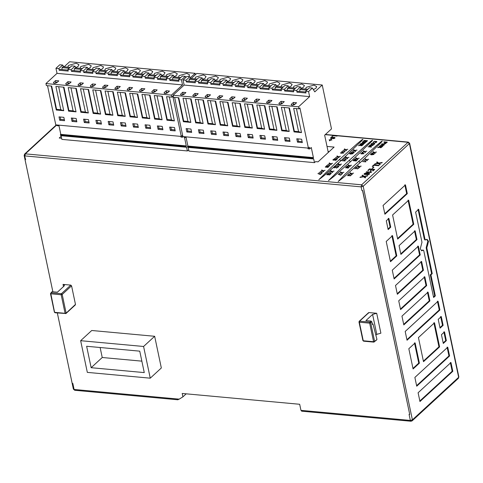 <?xml version="1.0" encoding="UTF-8"?>
<svg xmlns="http://www.w3.org/2000/svg" width="483" height="483" viewBox="0 0 483 483"><rect width="100%" height="100%" fill="white"/><g stroke="black" fill="none" stroke-linecap="round" stroke-linejoin="round"><path stroke-width="0.72" d="M184.5 137.407L186.293 145.914L185.834 146.337L186.577 147.261L187.356 150.944L61.86 139.388L61.081 135.711L60.339 134.781L60.798 134.359L58.95 125.604M186.577 147.261L61.081 135.711M187.356 150.944L188.726 149.941M60.798 134.359L186.293 145.914M185.949 146.874L60.453 135.318M60.339 134.781L185.834 146.337M185.925 77.371L185.273 76.338L181.451 79.852L182.52 84.911L171.435 95.109L171.863 97.137L172.817 96.256L181.282 136.423L55.787 124.868L47.527 85.69M171.863 97.137L166.557 96.648L171.465 119.935L167.233 119.549L162.33 96.256L154.258 95.513L159.167 118.806L154.94 118.413L150.032 95.127L141.966 94.384L146.874 117.671L142.648 117.284L137.74 93.992L129.673 93.249L134.576 116.542L130.35 116.149L125.441 92.863L117.375 92.12L122.284 115.407L118.057 115.02L113.149 91.728L105.083 90.985L109.991 114.278L105.759 113.885L100.856 90.599L92.784 89.856L97.693 113.143L93.467 112.756L88.558 89.464L80.492 88.721L85.4 112.014L81.174 111.621L76.266 88.335L68.2 87.592L73.102 110.879L68.876 110.492L63.967 87.2L55.901 86.457L60.81 109.75L56.583 109.357L51.675 86.071L46.368 85.582L45.939 83.559L57.024 73.362L55.956 68.296L59.777 64.782L62.681 65.048L63.78 66.805M64.112 66.835L69.63 61.758L195.132 73.313L195.422 74.678M58.564 125.121L58.709 125.822L57.097 125.677L56.946 124.976M190.38 77.685L195.132 73.313M67.759 67.173L68.489 65.422L76.193 63.231L78.934 64.686L78.168 66.316L75.897 67.65M88.196 68.785L90.466 67.445L91.227 65.821L88.492 64.366L80.782 66.551L80.057 68.302M100.488 69.914L102.758 68.58L103.519 66.95L100.784 65.495L93.08 67.686L92.35 69.437M112.781 71.043L115.057 69.709L115.817 68.085L113.082 66.63L105.372 68.815L104.642 70.566M125.079 72.178L127.349 70.844L128.11 69.214L125.375 67.759L117.671 69.95L116.94 71.701M137.371 73.307L139.641 71.973L140.408 70.349L137.667 68.888L129.963 71.079L129.233 72.83M149.67 74.442L151.94 73.108L152.7 71.478L149.965 70.023L142.256 72.215L141.531 73.965M161.962 75.571L164.232 74.237L164.999 72.613L162.258 71.152L154.554 73.344L153.823 75.094M188.66 76.646L189.584 74.877L186.849 73.416L179.145 75.608L178.414 77.358M174.254 76.706L176.53 75.372L177.291 73.742L174.556 72.287L166.846 74.479L166.122 76.229M181.282 136.423L182.236 135.542L182.592 137.232L183.274 136.604M182.592 137.232L180.98 137.081L180.835 136.381M169.334 96.902L174.387 120.895L166.931 120.207L161.877 96.22M157.035 95.773L162.095 119.76L154.638 119.072L149.585 95.085M144.743 94.638L149.796 118.631L142.346 117.943L137.287 93.956M132.445 93.509L137.504 117.496L130.048 116.808L124.994 92.821M120.152 92.374L125.206 116.367L117.755 115.678L112.696 91.692M107.86 91.245L112.913 115.232L105.457 114.549L100.404 90.556M95.562 90.11L100.621 114.103L93.165 113.414L88.111 89.427M83.269 88.981L88.323 112.968L80.872 112.285L75.813 88.292M70.971 87.846L76.03 111.839L68.574 111.15L63.521 87.163M58.678 86.717L63.732 110.704L56.282 110.021L51.222 86.028M59.011 116.892L63.853 117.333L64.559 120.708L59.723 120.267L59.011 116.892M72.015 121.396L71.303 118.021L76.145 118.468L76.857 121.843L72.015 121.396L72.969 120.515L72.468 118.13M84.308 122.531L83.601 119.156L88.437 119.597L89.15 122.972L84.308 122.531L85.268 121.65L84.76 119.259M96.606 123.66L95.894 120.285L100.736 120.732L101.448 124.107L96.606 123.66L97.56 122.779L97.059 120.394M108.898 124.795L108.186 121.414L113.028 121.861L113.74 125.236L108.898 124.795L109.852 123.914L109.351 121.523M121.197 125.924L120.484 122.549L125.326 122.996L126.033 126.371L121.197 125.924L122.151 125.043L121.644 122.658M133.489 127.059L132.777 123.678L137.619 124.125L138.331 127.5L133.489 127.059L134.443 126.178L133.942 123.787M145.781 128.188L145.075 124.813L149.911 125.26L150.624 128.635L145.781 128.188L146.741 127.307L146.234 124.922M175.214 130.899L170.372 130.452L169.66 127.077L174.502 127.524L175.214 130.899M162.922 129.764L158.08 129.317L157.367 125.942L162.21 126.389L162.922 129.764M45.939 83.559L171.435 95.109M182.52 84.911L57.024 73.362M164.51 93.454L164.311 92.519L166.224 90.762L169.448 91.058L167.541 92.821C165.234 93.853 164.154 93.756 164.311 92.519L164.057 93.062M155.242 91.685C152.936 92.718 151.861 92.621 152.018 91.39L153.926 89.633L157.156 89.929L155.242 91.685M151.765 91.933L152.018 91.39L152.217 92.325M142.95 90.556C140.644 91.589 139.569 91.492 139.72 90.255L141.634 88.498L144.858 88.794L142.95 90.556M139.466 90.798L139.72 90.255L139.919 91.19M130.658 89.421C128.345 90.454 127.271 90.357 127.427 89.126L129.341 87.369L132.565 87.664L130.658 89.421M127.174 89.669L127.427 89.126L127.627 90.061M118.359 88.292C116.053 89.325 114.978 89.228 115.135 87.991L117.043 86.234L120.273 86.529L118.359 88.292M114.882 88.534L115.135 87.991L115.328 88.926M106.067 87.157C103.76 88.19 102.68 88.093 102.837 86.862L104.751 85.105L107.975 85.4L106.067 87.157M102.583 87.405L102.837 86.862L103.036 87.797M93.768 86.028C91.462 87.061 90.387 86.964 90.544 85.726L92.452 83.97L95.682 84.265L93.768 86.028M90.291 86.27L90.544 85.726L90.738 86.662M81.476 84.893C79.17 85.932 78.095 85.829 78.246 84.597L80.16 82.841L83.384 83.136L81.476 84.893M77.992 85.141L78.246 84.597L78.445 85.533M58.799 80.872L56.885 82.629C54.579 83.668 53.504 83.565 53.661 82.333L55.569 80.576L58.799 80.872M53.408 82.877L53.661 82.333L53.855 83.269M71.092 82.001L69.178 83.764C66.871 84.797 65.797 84.7 65.954 83.462L67.862 81.705L71.092 82.001M65.7 84.006L65.954 83.462L66.153 84.398M55.956 68.296L58.86 68.562L62.681 65.048M61.969 69.54L62.084 67.614L63.038 66.739L70.083 67.385M185.273 76.338L182.369 76.066L178.547 79.586L178.903 81.271L169.871 80.438L169.515 78.753L166.255 78.451L166.611 80.142L157.573 79.309L157.216 77.618L153.956 77.322L154.312 79.007L145.28 78.174L144.924 76.489L141.664 76.187L142.02 77.878L132.982 77.045L132.626 75.354L129.372 75.058L129.728 76.743L120.69 75.909L120.333 74.225L117.073 73.923L117.429 75.614L108.397 74.78L108.041 73.09L104.781 72.794L105.137 74.479L96.099 73.645L95.743 71.961L92.482 71.659L92.839 73.35L83.807 72.516L83.45 70.826L80.19 70.53L80.546 72.215L71.508 71.381L71.152 69.697L67.898 69.395L71.719 65.881L74.974 66.183L76.079 67.934M81.422 69.395L74.376 68.749L75.33 67.868L82.376 68.514M80.19 70.53L84.012 67.01L87.272 67.312L88.371 69.069M93.714 70.53L86.668 69.878L87.628 69.003L94.674 69.649M92.482 71.659L96.304 68.145L99.564 68.447L100.669 70.198M106.012 71.659L98.967 71.013L99.921 70.132L106.966 70.778M104.781 72.794L108.603 69.274L111.863 69.576L112.962 71.333M118.305 72.794L111.259 72.142L112.219 71.267L119.259 71.913M117.073 73.923L120.895 70.409L124.155 70.711L125.26 72.462M130.603 73.923L123.557 73.277L124.511 72.396L131.557 73.042M129.372 75.058L133.193 71.538L136.447 71.84L137.552 73.597M142.896 75.058L135.85 74.406L136.804 73.531L143.849 74.177M141.664 76.187L145.486 72.673L148.746 72.969L149.845 74.726M155.188 76.187L148.142 75.541L149.102 74.66L156.148 75.306M153.956 77.322L157.778 73.802L161.038 74.104L162.143 75.861M167.486 77.322L160.441 76.67L161.394 75.789L168.44 76.441M166.255 78.451L170.076 74.937L173.337 75.233L174.435 76.99M179.779 78.451L172.733 77.805L173.693 76.924L180.733 77.57M178.547 79.586L181.451 79.852M58.709 125.822L59.391 125.2M64.354 119.724L60.677 119.386L59.723 120.267M60.677 119.386L60.17 116.995M76.646 120.859L72.969 120.515M88.944 121.988L85.268 121.65M101.237 123.123L97.56 122.779M113.535 124.252L109.852 123.914M125.828 125.381L122.151 125.043M138.12 126.516L134.443 126.178M150.418 127.645L146.741 127.307M171.465 119.935L174.387 120.895M167.233 119.549L166.931 120.207M159.167 118.806L162.095 119.76M154.94 118.413L154.638 119.072M146.874 117.671L149.796 118.631M142.648 117.284L142.346 117.943M134.576 116.542L137.504 117.496M130.35 116.149L130.048 116.808M122.284 115.407L125.206 116.367M118.057 115.02L117.755 115.678M109.991 114.278L112.913 115.232M105.759 113.885L105.457 114.549M97.693 113.143L100.621 114.103M93.467 112.756L93.165 113.414M85.4 112.014L88.323 112.968M81.174 111.621L80.872 112.285M73.102 110.879L76.03 111.839M68.876 110.492L68.574 111.15M60.81 109.75L63.732 110.704M56.583 109.357L56.282 110.021M175.009 129.909L171.332 129.571L170.372 130.452M171.332 129.571L170.825 127.186M162.711 128.78L159.034 128.442L158.08 129.317M159.034 128.442L158.533 126.051M166.224 90.762L166.581 92.452L167.812 92.567M165.373 93.557L166.581 92.452M153.926 89.633L154.282 91.317L155.52 91.432M153.081 92.428L154.282 91.317M141.634 88.498L141.99 90.188L143.228 90.303M140.782 91.293L141.99 90.188M129.341 87.369L129.692 89.053L130.929 89.168M128.49 90.164L129.692 89.053M117.043 86.234L117.399 87.924L118.637 88.039M116.192 89.029L117.399 87.924M104.751 85.105L105.107 86.789L106.338 86.904M103.899 87.9L105.107 86.789M92.452 83.97L92.808 85.66L94.046 85.775M91.607 86.765L92.808 85.66M80.16 82.841L80.516 84.525L81.754 84.64M79.309 85.636L80.516 84.525M67.898 69.395L68.248 71.086L59.216 70.252L58.86 68.562M54.718 83.372L55.925 82.261L55.569 80.576M55.925 82.261L57.163 82.376M67.016 84.501L68.218 83.396L67.862 81.705M68.218 83.396L69.455 83.511M59.216 70.252L60.17 69.371L68.043 70.095M62.084 67.614L69.123 68.266M80.335 71.23L72.468 70.506L71.508 71.381M92.633 72.359L84.76 71.635L83.807 72.516M104.926 73.494L97.053 72.77L96.099 73.645M117.224 74.623L109.351 73.899L108.397 74.78M129.516 75.759L121.644 75.034L120.69 75.909M141.815 76.888L133.942 76.163L132.982 77.045M154.107 78.023L146.234 77.298L145.28 78.174M166.4 79.152L158.527 78.427L157.573 79.309M178.698 80.287L170.825 79.562L169.871 80.438M74.376 68.749L74.267 70.669M86.668 69.878L86.56 71.804M98.967 71.013L98.858 72.933M111.259 72.142L111.15 74.068M123.557 73.277L123.443 75.197M135.85 74.406L135.741 76.332M148.142 75.541L148.033 77.461M160.441 76.67L160.332 78.596M172.733 77.805L172.624 79.725M71.152 69.697L74.974 66.183M83.45 70.826L87.272 67.312M95.743 71.961L99.564 68.447M108.041 73.09L111.863 69.576M120.333 74.225L124.155 70.711M132.626 75.354L136.447 71.84M144.924 76.489L148.746 72.969M157.216 77.618L161.038 74.104M169.515 78.753L173.337 75.233M361.513 161.407L381.19 142.431L382.258 141.114L381.516 141.41L376.559 145.461L355.494 164.317L344.874 174.429L338.166 181.536L343.86 177.104L361.513 161.407M351.829 160.513L371.856 141.169L372.586 140.185L371.838 140.517L366.875 144.574L345.816 163.423L328.47 180.624L334.176 176.21L351.829 160.513M342.151 159.619L361.827 140.65L362.896 139.333L362.135 139.641L357.197 143.68L336.132 162.536L318.786 179.73L324.498 175.323L342.151 159.619M61.613 138.241L59.252 138.023L61.196 136.236M327.015 146.434L334.109 147.086L318.055 161.853L315.58 161.624L314.463 162.644L313.69 158.967L188.195 147.412L188.968 151.094L314.463 162.644M313.69 158.967L313.062 158.581L187.561 147.025L188.195 147.412M313.062 158.581L313.407 157.615L311.269 147.49L309.706 148.933L309.349 147.243L308.396 148.124L299.931 107.963L298.977 108.838L293.664 108.349L298.572 131.642L301.501 132.596L294.044 131.907L288.991 107.92M186.064 137.305L187.911 146.059L187.452 146.482L312.948 158.038M187.452 146.482L187.561 147.025M187.911 146.059L313.407 157.615M186.498 136.9L185.822 137.528L184.21 137.377L184.059 136.677M308.396 148.124L182.894 136.568L174.641 97.391M298.572 131.642L294.346 131.249L289.438 107.963L281.372 107.22L286.28 130.507L282.054 130.12L277.145 106.828L269.079 106.085L273.982 129.378L269.755 128.985L264.847 105.699L256.781 104.956L261.689 128.243L257.463 127.856L252.555 104.563L244.489 103.821L249.397 127.114L245.165 126.721L240.262 103.434L232.19 102.692L237.099 125.978L232.872 125.592L227.964 102.299L219.898 101.557L224.806 124.849L220.58 124.457L215.672 101.17L207.605 100.428L212.508 123.714L208.282 123.328L203.373 100.035L195.307 99.293L200.216 122.585L195.989 122.193L191.081 98.906L183.015 98.164L187.923 121.45L183.691 121.064L178.788 97.771L173.475 97.282L173.053 95.26L184.132 85.062L183.069 80.003L186.891 76.483L189.795 76.749L190.894 78.506M191.226 78.536L196.744 73.458L322.239 85.014L331.489 128.889L324.648 135.186L328.283 152.441M312.386 88.039L308.565 91.553L305.661 91.287L309.482 87.773L312.386 88.039L314.789 91.873L322.239 85.014M194.872 78.874L195.603 77.123L203.307 74.931L206.042 76.392L205.281 78.017L203.011 79.351M215.303 80.486L217.573 79.152L218.34 77.522L215.599 76.066L207.895 78.258L207.165 80.003M227.602 81.615L229.872 80.281L230.632 78.657L227.898 77.195L220.188 79.387L219.463 81.138M239.894 82.75L242.164 81.416L242.925 79.786L240.19 78.331L232.486 80.522L231.755 82.267M252.186 83.879L254.463 82.545L255.223 80.921L252.488 79.46L244.778 81.651L244.048 83.402M264.485 85.014L266.755 83.68L267.516 82.05L264.781 80.595L257.077 82.786L256.346 84.531M276.777 86.143L279.047 84.809L279.814 83.185L277.073 81.724L269.369 83.915L268.639 85.666M289.076 87.278L291.346 85.938L292.106 84.314L289.371 82.859L281.661 85.05L280.937 86.795M313.395 89.645L315.936 88.202L316.697 86.578L313.962 85.123L306.252 87.314L305.528 89.059M301.368 88.407L303.638 87.073L304.399 85.449L301.664 83.988L293.96 86.179L293.229 87.93M308.565 91.553L309.633 96.618L298.548 106.815L298.977 108.838M185.822 137.528L185.671 136.828M296.441 108.609L301.501 132.596M284.149 107.474L289.202 131.467L281.752 130.778L276.693 106.785M271.851 106.345L276.91 130.332L269.454 129.643L264.4 105.656M259.558 105.209L264.612 129.203L257.161 128.514L252.102 104.521M247.266 104.08L252.319 128.067L244.863 127.379L239.809 103.392M234.967 102.945L240.027 126.938L232.571 126.25L227.517 102.257M222.675 101.816L227.728 125.803L220.278 125.115L215.219 101.128M210.377 100.681L215.436 124.674L207.98 123.986L202.926 99.993M198.084 99.552L203.138 123.539L195.687 122.851L190.628 98.864M185.792 98.417L190.845 122.41L183.389 121.722L178.336 97.729M186.118 128.593L190.96 129.039L191.673 132.414L186.83 131.968L186.118 128.593M199.129 133.097L198.416 129.722L203.258 130.168L203.965 133.543L199.129 133.097L200.083 132.221L199.576 129.83M211.421 134.232L210.709 130.857L215.551 131.304L216.263 134.679L211.421 134.232L212.375 133.35L211.874 130.965M223.714 135.361L223.007 131.986L227.843 132.433L228.556 135.808L223.714 135.361L224.673 134.485L224.166 132.094M236.012 136.496L235.299 133.121L240.142 133.568L240.854 136.943L236.012 136.496L236.966 135.614L236.465 133.23M248.304 137.625L247.592 134.25L252.434 134.697L253.146 138.072L248.304 137.625L249.258 136.749L248.757 134.359M260.603 138.76L259.89 135.385L264.732 135.832L265.439 139.207L260.603 138.76L261.557 137.878L261.049 135.494M272.895 139.889L272.183 136.514L277.025 136.961L277.737 140.336L272.895 139.889L273.849 139.013L273.348 136.623M302.328 142.6L297.486 142.153L296.773 138.778L301.615 139.225L302.328 142.6M290.029 141.471L285.187 141.024L284.481 137.649L289.317 138.096L290.029 141.471M173.053 95.26L298.548 106.815M309.633 96.618L184.132 85.062M291.623 105.161L291.424 104.225L293.332 102.468L296.562 102.764L294.648 104.521C292.342 105.554 291.267 105.457 291.424 104.225L291.171 104.769M282.356 103.392C280.049 104.425 278.975 104.322 279.126 103.09L281.04 101.333L284.264 101.629L282.356 103.392M278.872 103.634L279.126 103.09L279.325 104.026M270.063 102.257C267.751 103.29 266.676 103.193 266.833 101.961L268.747 100.204L271.971 100.5L270.063 102.257M266.58 102.505L266.833 101.961L267.033 102.897M257.765 101.128C255.459 102.161 254.384 102.058 254.541 100.826L256.449 99.069L259.679 99.365L257.765 101.128M254.287 101.37L254.541 100.826L254.734 101.762M245.473 99.993C243.166 101.025 242.086 100.929 242.243 99.697L244.156 97.94L247.381 98.236L245.473 99.993M241.989 100.241L242.243 99.697L242.442 100.633M233.174 98.864C230.868 99.896 229.793 99.794 229.95 98.562L231.858 96.805L235.088 97.101L233.174 98.864M229.697 99.106L229.95 98.562L230.143 99.498M220.882 97.729C218.576 98.761 217.501 98.665 217.652 97.433L219.566 95.676L222.79 95.972L220.882 97.729M217.398 97.977L217.652 97.433L217.851 98.369M208.584 96.6C206.277 97.632 205.203 97.536 205.36 96.298L207.267 94.541L210.497 94.837L208.584 96.6M205.106 96.842L205.36 96.298L205.559 97.234M185.907 92.573L183.999 94.336C181.686 95.368 180.612 95.272 180.769 94.034L182.683 92.277L185.907 92.573M180.515 94.577L180.769 94.034L180.968 94.97M198.205 93.708L196.291 95.465C193.985 96.497 192.91 96.401 193.067 95.169L194.975 93.412L198.205 93.708M192.814 95.712L193.067 95.169L193.26 96.105M183.069 80.003L185.973 80.269L189.795 76.749M189.082 81.241L189.191 79.321L190.145 78.439L197.191 79.085M305.661 91.287L306.017 92.978L296.979 92.144L296.622 90.454L293.362 90.158L293.718 91.842L284.686 91.009L284.33 89.325L281.07 89.023L281.426 90.713L272.388 89.88L272.032 88.19L268.777 87.894L269.134 89.578L260.096 88.745L259.739 87.061L256.479 86.759L256.835 88.449L247.803 87.616L247.447 85.926L244.187 85.63L244.543 87.314L235.505 86.481L235.149 84.797L231.888 84.495L232.245 86.185L223.212 85.352L222.856 83.662L219.596 83.366L219.952 85.05L210.914 84.217L210.558 82.533L207.304 82.231L207.654 83.921L198.622 83.088L198.265 81.398L195.005 81.102L198.827 77.582L202.087 77.884L203.186 79.641M208.529 81.096L201.489 80.45L202.443 79.568L209.489 80.22M207.304 82.231L211.125 78.717L214.38 79.013L215.484 80.77M220.828 82.231L213.782 81.585L214.736 80.703L221.782 81.349M219.596 83.366L223.418 79.846L226.678 80.148L227.777 81.905M233.12 83.36L226.074 82.714L227.034 81.832L234.08 82.484M231.888 84.495L235.71 80.981L238.97 81.277L240.075 83.034M245.418 84.495L238.373 83.849L239.326 82.967L246.372 83.613M244.187 85.63L248.008 82.11L251.269 82.412L252.368 84.169M257.711 85.624L250.665 84.978L251.625 84.096L258.665 84.748M256.479 86.759L260.301 83.245L263.561 83.541L264.666 85.298M270.009 86.759L262.963 86.113L263.917 85.231L270.963 85.877M268.777 87.894L272.599 84.374L275.853 84.676L276.958 86.433M282.301 87.888L275.256 87.242L276.21 86.36L283.255 87.012M281.07 89.023L284.892 85.509L288.152 85.805L289.251 87.562M294.594 89.023L287.548 88.371L288.508 87.495L295.554 88.141M293.362 90.158L297.184 86.638L300.444 86.94L301.549 88.697M306.892 90.152L299.846 89.506L300.8 88.624L307.846 89.277M307.943 148.082L308.094 148.782L309.706 148.933M191.461 131.424L187.784 131.086L186.83 131.968M187.784 131.086L187.283 128.701M203.76 132.559L200.083 132.221M216.052 133.688L212.375 133.35M228.35 134.823L224.673 134.485M240.643 135.952L236.966 135.614M252.941 137.087L249.258 136.749M265.233 138.216L261.557 137.878M277.526 139.352L273.849 139.013M294.346 131.249L294.044 131.907M286.28 130.507L289.202 131.467M282.054 130.12L281.752 130.778M273.982 129.378L276.91 130.332M269.755 128.985L269.454 129.643M261.689 128.243L264.612 129.203M257.463 127.856L257.161 128.514M249.397 127.114L252.319 128.067M245.165 126.721L244.863 127.379M237.099 125.978L240.027 126.938M232.872 125.592L232.571 126.25M224.806 124.849L227.728 125.803M220.58 124.457L220.278 125.115M212.508 123.714L215.436 124.674M208.282 123.328L207.98 123.986M200.216 122.585L203.138 123.539M195.989 122.193L195.687 122.851M187.923 121.45L190.845 122.41M183.691 121.064L183.389 121.722M302.116 141.616L298.44 141.278L297.486 142.153M298.44 141.278L297.939 138.887M289.824 140.481L286.147 140.142L285.187 141.024M286.147 140.142L285.64 137.758M293.332 102.468L293.688 104.153L294.926 104.268M292.487 105.264L293.688 104.153M281.04 101.333L281.396 103.024L282.633 103.133M280.188 104.129L281.396 103.024M268.747 100.204L269.097 101.889L270.335 102.004M267.896 103L269.097 101.889M256.449 99.069L256.805 100.76L258.043 100.875M255.598 101.865L256.805 100.76M244.156 97.94L244.513 99.625L245.744 99.739M243.305 100.736L244.513 99.625M231.858 96.805L232.214 98.496L233.452 98.61M231.013 99.601L232.214 98.496M219.566 95.676L219.922 97.361L221.16 97.475M218.714 98.472L219.922 97.361M207.267 94.541L207.624 96.232L208.861 96.346M206.422 97.337L207.624 96.232M195.005 81.102L195.361 82.786L186.323 81.953L185.973 80.269M181.831 95.073L183.039 93.968L182.683 92.277M183.039 93.968L184.271 94.082M194.124 96.208L195.331 95.097L194.975 93.412M195.331 95.097L196.569 95.211M186.323 81.953L187.283 81.078L195.156 81.802M189.191 79.321L196.237 79.967M207.449 82.931L199.576 82.207L198.622 83.088M219.741 84.066L211.874 83.342L210.914 84.217M232.039 85.195L224.166 84.471L223.212 85.352M244.332 86.33L236.459 85.606L235.505 86.481M256.63 87.459L248.757 86.735L247.803 87.616M268.922 88.594L261.049 87.87L260.096 88.745M281.221 89.723L273.348 88.999L272.388 89.88M293.513 90.858L285.64 90.134L284.686 91.009M305.805 91.987L297.933 91.263L296.979 92.144M201.489 80.45L201.375 82.376M213.782 81.585L213.673 83.505M226.074 82.714L225.966 84.64M238.373 83.849L238.264 85.769M250.665 84.978L250.556 86.904M262.963 86.113L262.849 88.033M275.256 87.242L275.147 89.168M287.548 88.371L287.439 90.297M299.846 89.506L299.738 91.432M198.265 81.398L202.087 77.884M210.558 82.533L214.38 79.013M222.856 83.662L226.678 80.148M235.149 84.797L238.97 81.277M247.447 85.926L251.269 82.412M259.739 87.061L263.561 83.541M272.032 88.19L275.853 84.676M284.33 89.325L288.152 85.805M296.622 90.454L300.444 86.94M325.421 134.473L408.28 142.099L361.61 184.814L363.186 186.281L409.632 143.306L458.85 376.861L458.391 378.304L412.15 420.844L412.404 419.842L410.351 420.427L300.957 410.357L302.002 411.003M328.084 151.493L329.201 151.596M56.312 124.916L24.609 154.083L25.358 153.854L24.881 155.912L361.133 186.867L363.186 186.281L412.404 419.842L458.645 377.295L409.427 143.741L407.851 142.268L337.388 135.783L337.056 136.085L333.336 135.741L331.7 136.78L333.204 135.397L337.388 135.777M178.088 399.592L179.193 399.145L74.098 389.467L75.149 390.113M57.332 312.978L73.368 389.081L74.72 390.282L177.961 399.791M186.196 393.832L182.924 396.839L179.193 399.145M411.401 421.073L410.351 420.427L409.071 414.354L409.717 414.408L362.558 190.64L361.912 190.58L362.661 190.544L409.717 414.408M434.519 322.777L418.429 337.575L423.506 361.676L439.596 346.872L434.519 322.777M446.358 340.648L444.511 331.875L441.456 334.689L443.303 343.461L446.358 340.648L445.718 340.587L443.189 342.912M443.134 325.325L441.281 316.552L438.226 319.366L440.073 328.138L443.134 325.325L442.488 325.264L439.959 327.589M413.762 224.287L408.684 200.191L392.594 214.995L397.678 239.091L413.762 224.287L413.122 224.227L397.557 238.542M386.291 220.797L388.139 229.57L390.741 227.179L388.887 218.401L386.291 220.797M424.853 239.985L427.038 239.314L428.518 241.259L427.377 246.131L426.525 246.27L426.163 247.809L431.597 273.595L432.243 273.656L426.809 247.87L427.171 246.33M425.819 239.912L425.028 239.429L418.676 209.29L415.621 212.103L421.973 242.243L420.264 248.854L421.75 250.792L422.963 250.194L423.754 250.677L433.619 297.492L435.334 295.91L430.908 274.881L432.243 273.656M422.317 250.134L423.283 250.067L421.43 250.713M405.189 331.465L407.036 340.243L423.09 325.476L439.904 310.001L438.057 301.229L405.189 331.465M405.454 184.868L383.061 205.474L384.909 214.247L407.308 193.641L405.454 184.868M386.219 241.452L390.487 261.701L396.791 255.899L392.522 235.65L386.219 241.452M415.145 230.838L399.055 245.642L400.902 254.414L416.992 239.61L415.145 230.838M392.274 270.172L394.122 278.951L420.222 254.933L418.375 246.161L392.274 270.172M413.4 279.506L423.452 270.257L421.605 261.484L395.499 285.495L397.352 294.274L413.4 279.506M414.782 286.051L398.729 300.818L400.582 309.597L426.682 285.58L424.829 276.807L414.782 286.051M418.012 301.374L401.959 316.142L403.806 324.92L429.912 300.903L428.059 292.13L418.012 301.374M408.823 348.714L413.092 368.964L419.395 363.162L415.126 342.912L408.823 348.714M430.927 362.667L414.873 377.434L416.726 386.213L449.588 355.971L447.741 347.199L430.927 362.667M418.103 392.757L419.956 401.536L452.819 371.294L450.971 362.522L418.103 392.757M452.819 371.294L452.173 371.234L419.836 400.987M450.325 362.461L452.173 371.234M449.588 355.971L448.942 355.911L416.612 385.663M447.095 347.138L448.942 355.911M419.395 363.162L418.749 363.101L412.977 368.414M414.48 342.852L418.749 363.101M429.912 300.903L429.266 300.843L403.691 324.371M427.413 292.07L429.266 300.843M426.682 285.58L426.036 285.519L400.461 309.048M424.189 276.747L426.036 285.519M423.452 270.257L422.806 270.196L397.237 293.724M420.959 261.424L422.806 270.196M420.222 254.933L419.576 254.873L394.007 278.401M417.729 246.101L419.576 254.873M414.499 230.777L416.346 239.55L416.992 239.61M416.346 239.55L400.787 253.865M396.791 255.899L396.145 255.839L390.373 261.158M391.882 235.589L396.145 255.839M404.814 184.808L406.662 193.58L407.308 193.641M406.662 193.58L384.794 213.697M437.411 301.169L439.258 309.941L406.921 339.694M439.258 309.941L439.904 310.001M430.908 274.881L430.262 274.827L434.694 295.85L435.334 295.91M418.036 209.23L424.388 239.369L425.173 239.858M434.694 295.85L433.499 296.948M426.706 239.339L427.872 241.198L426.525 246.27M431.597 273.595L430.262 274.827M388.247 218.346L390.095 227.119L390.741 227.179M390.095 227.119L388.024 229.02M408.038 200.131L413.122 224.227M440.635 316.492L442.488 325.264M443.865 331.815L445.718 340.587M439.596 346.872L438.95 346.812L423.392 361.127M433.873 322.716L438.95 346.812M57.344 312.978L72.172 383.333L72.818 383.393L74.098 389.467L73.573 388.646L73.368 389.081M24.609 154.083L24.15 155.52L52.864 291.774M24.355 155.085L25.659 159.619L25.019 159.565L52.876 291.774M25.019 159.565L25.659 159.619M300.957 410.357L299.677 404.277L182.212 393.464L182.924 396.839M80.649 340.69L91.734 330.493L154.657 336.283L161.334 367.98L150.255 378.177L143.578 346.48L80.649 340.69L87.326 372.381L150.255 378.177M63.49 286.582L63.032 284.396L70.778 285.109L71.562 285.839L75.475 304.405L74.974 305.021M368.444 313.177L368.952 312.561L376.692 313.274L380.888 333.185L376.782 334.357L375.865 335.196M143.578 346.48L154.657 336.283M86.632 346.269L91.154 367.702L144.266 372.592L139.75 351.159L86.632 346.269M141.857 361.151L102.233 357.505L91.154 367.702M102.233 357.505L100.126 347.512M63.032 284.396L64.493 285.169L64.082 286.039L57.399 292.191L52.23 291.714L51.729 292.33M70.778 285.109L61.413 293.718L61.172 294.751L62.198 294.455L61.413 293.718L51.089 292.77L50.582 293.386L52.23 291.714M75.475 304.405L65.61 313.636L66.111 313.02L65.084 313.31L65.61 313.636L65.084 313.31L61.172 294.751L50.848 293.797L50.582 293.386L50.848 293.797L51.089 292.77M65.084 313.31L54.76 312.362L55.285 312.682L54.494 311.952L50.848 293.797M376.45 339.887L374.615 341.421L373.582 341.716L374.108 342.036L374.615 341.421L370.702 322.861L369.912 322.125L359.587 321.177L368.952 312.561M363.784 341.089L363.258 340.763L363.784 341.089L363.258 340.763L359.346 322.203L359.587 321.177L359.08 321.793L359.346 322.203L359.08 321.793L359.346 322.203L369.67 323.151L373.582 341.716L374.108 342.036L374.615 341.421M373.582 341.716L363.258 340.763L362.993 340.352M372.296 323.942L372.967 324.002L376.927 339.295M371.85 321.805L371.059 321.068L369.912 322.125L369.67 323.151L371.85 321.805L372.417 324.504L372.967 324.002M371.059 321.068L365.897 320.597L372.586 314.439L376.692 313.274M355.12 168.79L354.733 168.754L356.013 167.583L357.36 168.748L358.295 168.464L358.301 167.836L358.809 168.078L357.106 168.972L356.068 167.921L355.12 168.79M337.551 158.925L334.278 158.623L337.068 158.641L337.056 158.158L337.442 158.195L337.551 158.925M346.136 159.939L342.864 159.638L345.653 159.65L345.647 159.173L346.033 159.203L346.136 159.939M346.498 158.038L344.041 158.551L346.305 157.869L345.502 157.21L345.81 156.927L346.758 157.766L348.98 157.307L346.933 157.935L347.633 158.545L347.355 158.804L346.498 158.038M367.617 173.3L367.557 174.037L366.47 174.568L364.073 174.351L364.248 173.675L365.522 173.047L367.738 172.944L369.501 173.385L369.38 174.182L368.493 174.677L367.267 174.852L368.891 174.115L368.903 173.626L367.617 173.3M364.768 173.717L364.701 174.121L366.349 174.272L367.207 173.5L364.768 173.717M338.776 166.713L335.504 166.412L338.287 166.424L338.281 165.947L338.668 165.977L338.776 166.713M331.223 173.693L327.951 173.391L330.734 173.409L330.728 172.926L331.115 172.962L331.223 173.693M331.586 171.791L329.128 172.304L331.392 171.622L330.589 170.964L330.897 170.68L331.845 171.525L334.067 171.06L332.02 171.688L332.721 172.304L332.443 172.558L331.586 171.791M339.132 164.812L336.675 165.325L338.939 164.643L338.136 163.985L338.45 163.701L339.398 164.54L341.62 164.081L339.573 164.709L340.267 165.319L339.99 165.578L339.132 164.812M320.374 174.532L317.899 173.56L319.408 173.651L320.295 174.218L321.624 173.385L320.374 174.532M372.731 168.271L372.218 168.223L373.401 167.136L373.914 167.184L372.731 168.271M365.83 161.865L362.552 161.564L365.341 161.582L365.335 161.099L365.722 161.135L365.83 161.865M371.312 172.54L366.235 172.069L366.603 171.731L370.558 172.099L370.546 171.35L371.149 171.405L371.312 172.54M347.79 167.076L347.054 167.891L345.502 167.752L346.438 166.913L347.869 166.846L348.998 167.13L348.358 167.963L347.567 168.078L348.611 167.601L347.79 167.076M345.949 167.341L346.969 167.704L347.525 167.209L345.949 167.341M374.742 143.445L374.53 144.103L373.407 144.671L370.962 144.447L371.161 143.795L372.315 143.222L374.742 143.445M371.536 143.825L371.403 144.296L373.353 144.471L374.301 143.602L372.363 143.421L371.536 143.825M329.78 165.923L326.508 165.621L329.291 165.639L329.285 165.156L329.672 165.192L329.78 165.923M327.54 166.412L326.804 167.227L325.252 167.082L326.188 166.249L327.619 166.182L328.754 166.466L328.108 167.293L327.317 167.408L328.362 166.937L327.54 166.412M325.705 166.677L326.719 167.04L327.275 166.538L325.705 166.677M344.953 151.891L341.68 151.59L344.464 151.608L344.457 151.125L344.844 151.161L344.953 151.891M337.913 157.029L335.456 157.543L337.72 156.854L336.917 156.196L337.225 155.912L338.172 156.758L340.394 156.293L338.348 156.921L339.048 157.536L338.77 157.79L337.913 157.029M330.137 164.027L327.685 164.54L329.943 163.858L329.146 163.194L329.454 162.91L330.402 163.755L332.624 163.29L330.577 163.924L331.272 164.534L330.994 164.794L330.137 164.027M345.309 149.99L342.858 150.509L345.116 149.821L344.319 149.162L344.627 148.879L345.574 149.724L347.796 149.259L345.75 149.887L346.45 150.503L346.172 150.756L345.309 149.99M341.24 153.244L340.352 152.9L341.366 152.755L342.205 151.982L343.805 153.02L341.24 153.244M341.735 152.785L343.208 152.924L342.344 152.23L341.735 152.785M368.396 170.505L367.792 170.451L369.465 168.911L374.717 169.394L373.118 170.867L372.514 170.813L373.715 169.708L372.031 169.551L370.92 170.577L370.316 170.523L371.433 169.497L369.664 169.334L368.396 170.505M356.732 158.901L354.274 159.414L356.539 158.732L355.736 158.074L356.043 157.79L356.997 158.635L359.219 158.17L357.172 158.798L357.867 159.414L357.589 159.668L356.732 158.901M373.999 153.956L373.945 154.427L371.65 154.85L370.558 154.584L370.612 154.119L372.906 153.691L373.999 153.956M370.944 154.149L371.892 154.626L373.619 154.391L372.665 153.914L370.944 154.149M366.186 159.964L363.729 160.483L365.993 159.795L365.19 159.136L365.498 158.853L366.452 159.698L368.674 159.233L366.627 159.861L367.322 160.477L367.044 160.73L366.186 159.964M359.738 145.461L358.513 145.691L358.833 145.395L361.399 144.495L359.956 144.363L360.215 144.127L363.476 144.423L361.918 145.655L361.043 145.763L360.584 145.582L360.704 145.184L359.738 145.461M361.785 144.532L361.055 145.437L361.779 145.468L362.86 144.628L361.785 144.532M341.409 172.974L338.951 173.488L341.215 172.799L340.412 172.141L340.72 171.857L341.674 172.703L343.896 172.238L341.849 172.866L342.544 173.482L342.266 173.735L341.409 172.974M336.156 159.65L335.389 159.475L334.52 160.193L332.932 160.042L333.071 159.571L334.604 159.082L333.336 159.891L334.447 159.994L335.244 159.185L336.729 159.511L335.776 160.392L335.389 160.356L336.156 159.65M340.624 175.202L338.148 174.23L339.652 174.315L340.545 174.882L341.873 174.049L340.624 175.202M322.233 172.944L318.955 172.642L321.744 172.66L321.738 172.177L322.125 172.214L322.233 172.944M378.177 163.574L374.548 164.238L375.031 163.785L378.056 163.284L376.595 162.348L377.084 161.902L378.69 163.097L382.258 162.457L381.763 162.91L378.853 163.375L380.272 164.286L379.813 164.709L378.177 163.574M328.458 174.743L326.743 174.755L327.589 173.946L328.446 173.826L327.245 174.339L327.528 174.768L328.663 174.321L329.569 174.774L329.992 173.995L330.42 174.242L329.611 174.955L328.458 174.743M361.489 153.914L360.602 153.57L361.616 153.419L362.455 152.652L364.055 153.685L361.489 153.914M361.984 153.455L363.457 153.588L362.588 152.9L361.984 153.455M354.16 152.713L350.887 152.411L353.671 152.429L353.665 151.946L354.051 151.982L354.16 152.713M378.895 147.43L377.67 147.659L377.996 147.363L380.556 146.464L379.372 146.095L382.633 146.391L381.081 147.623L380.199 147.732L379.861 147.152L378.895 147.43M380.942 146.494L380.212 147.406L380.936 147.436L382.023 146.597L380.942 146.494M363.584 176.784L359.956 177.442L360.439 176.995L363.451 176.5L362.002 175.558L362.491 175.106L364.097 176.301L367.666 175.667L367.171 176.12L364.248 176.591L365.679 177.49L365.22 177.913L363.584 176.784M349.076 165.935L346.619 166.454L348.883 165.766L348.08 165.108L348.388 164.824L349.342 165.669L351.564 165.204L349.517 165.832L350.211 166.448L349.934 166.701L349.076 165.935M354.516 150.817L352.065 151.33L354.323 150.648L353.526 149.984L353.834 149.7L354.782 150.545L357.003 150.08L354.957 150.714L355.651 151.324L355.373 151.584L354.516 150.817M345.043 160.978L341.765 160.676L344.554 160.694L344.548 160.211L344.934 160.247L345.043 160.978M364.339 151.873L361.882 152.393L364.146 151.704L363.343 151.046L363.651 150.762L364.599 151.608L366.82 151.143L364.78 151.771L365.474 152.387L365.196 152.64L364.339 151.873M333.699 138.639L330.68 138.361L330.65 137.746L331.906 137.238L334.924 137.516L334.93 138.138L333.699 138.639M332.358 138.355L334.471 138.096L334.375 137.733L331.918 137.51L331.115 137.788L331.229 138.144L332.358 138.355M374.041 152.767L371.584 153.28L373.848 152.598L373.045 151.94L373.353 151.656L374.307 152.495L376.529 152.03L374.482 152.664L375.176 153.274L374.899 153.534L374.041 152.767M365.571 142.497L364.019 143.729L363.138 143.831L362.679 143.65L362.799 143.252L360.608 143.759L363.494 142.563L362.31 142.195L365.571 142.497M363.331 143.101L363.15 143.511L363.874 143.536L364.955 142.696L363.88 142.6L363.331 143.101M353.091 153.208L353.043 153.672L350.743 154.095L349.656 153.835L349.71 153.365L351.998 152.942L353.091 153.208M350.036 153.395L350.99 153.872L352.717 153.642L351.757 153.165L350.036 153.395M371.24 147.08L367.98 146.778L370.95 146.808L369.012 145.83L372.339 145.576L369.815 145.087L373.075 145.389L369.356 145.987L371.584 146.766L371.24 147.08M356.406 160.32L355.639 160.139L354.77 160.857L353.182 160.706L353.321 160.241L354.854 159.752L353.586 160.561L354.697 160.658L355.494 159.855L356.979 160.181L356.025 161.062L355.639 161.026L356.406 160.32M363.204 141.767L362.818 141.73L364.26 140.402L367.521 140.704L366.126 141.99L365.74 141.954L366.881 140.903L365.885 140.807L364.816 141.791L364.43 141.754L365.498 140.776L364.393 140.674L363.204 141.767M322.59 171.048L320.132 171.562L322.396 170.879L321.593 170.215L321.901 169.931L322.855 170.777L325.077 170.312L323.03 170.946L323.725 171.556L323.447 171.809L322.59 171.048M358.718 166.84L356.261 167.353L358.525 166.665L357.722 166.007L358.03 165.723L358.984 166.569L361.206 166.104L359.159 166.732L359.853 167.347L359.575 167.601L358.718 166.84M351.111 173.862L348.66 174.375L350.918 173.693L350.121 173.029L350.429 172.745L351.376 173.59L353.598 173.125L351.552 173.759L352.246 174.369L351.968 174.629L351.111 173.862M384.027 141.815L387.281 142.117L386.231 143.053L384.873 143.385L384.317 143.155L385.09 142.171L383.768 142.05L384.027 141.815M385.476 142.207L385.12 143.137L386.642 142.316L385.476 142.207M372.804 166.448L372.2 166.394L373.842 164.884L379.095 165.367L378.69 165.735L374.041 165.313L372.804 166.448M373.92 142.467L373.033 142.346L374.458 141.271L376.849 141.525L376.637 142.171L374.923 142.787L376.396 141.658L374.44 141.489L373.661 141.869L373.92 142.467M383.285 145.794L380.302 145.238L383.876 144.852L381.479 144.157L381.739 143.922L385.512 143.747L382.071 144.073L384.42 144.749L384.112 145.039L380.882 145.166L383.285 145.794M349.239 175.631L347.531 175.649L348.376 174.834L349.233 174.719L348.032 175.226L348.315 175.655L349.45 175.208L349.65 175.649L350.356 175.661L350.779 174.882L351.207 175.13L350.398 175.842L349.239 175.631M329.774 140.764L329.388 140.728L330.094 140.076L329.14 139.744L330.342 139.853L331.048 139.201L331.441 139.237L330.734 139.889L331.93 139.998L330.487 140.112L329.774 140.764M334.333 167.903L333.946 167.867L335.226 166.689L336.573 167.861L337.508 167.577L337.514 166.949L338.022 167.19L336.319 168.084L335.28 167.027L334.333 167.903M361.912 190.58L361.133 186.867L361.61 184.814L25.358 153.854L56.771 124.958M325.216 134.66L333.204 135.397M339.543 159.384L340.714 160.936M349.221 160.271L350.398 161.829M358.899 161.165L360.077 162.723M422.758 250.387L422.112 250.327M424.388 239.369L425.028 239.429M426.163 247.809L426.809 247.87M66.111 313.02L62.198 294.455L71.562 285.839M359.08 321.793L359.587 321.177M372.586 314.439L376.782 334.357M408.28 142.099L409.632 143.306M458.85 376.861L458.391 378.304M412.15 420.844L410.973 421.242L301.579 411.172M51.856 291.829L50.48 293.604L54.392 312.169L55.068 312.767L65.984 313.521L75.348 304.906M376.818 339.778L373.896 342.121L363.572 341.173L362.896 340.569L358.984 322.004L359.213 321.286L368.577 312.67"/></g></svg>
